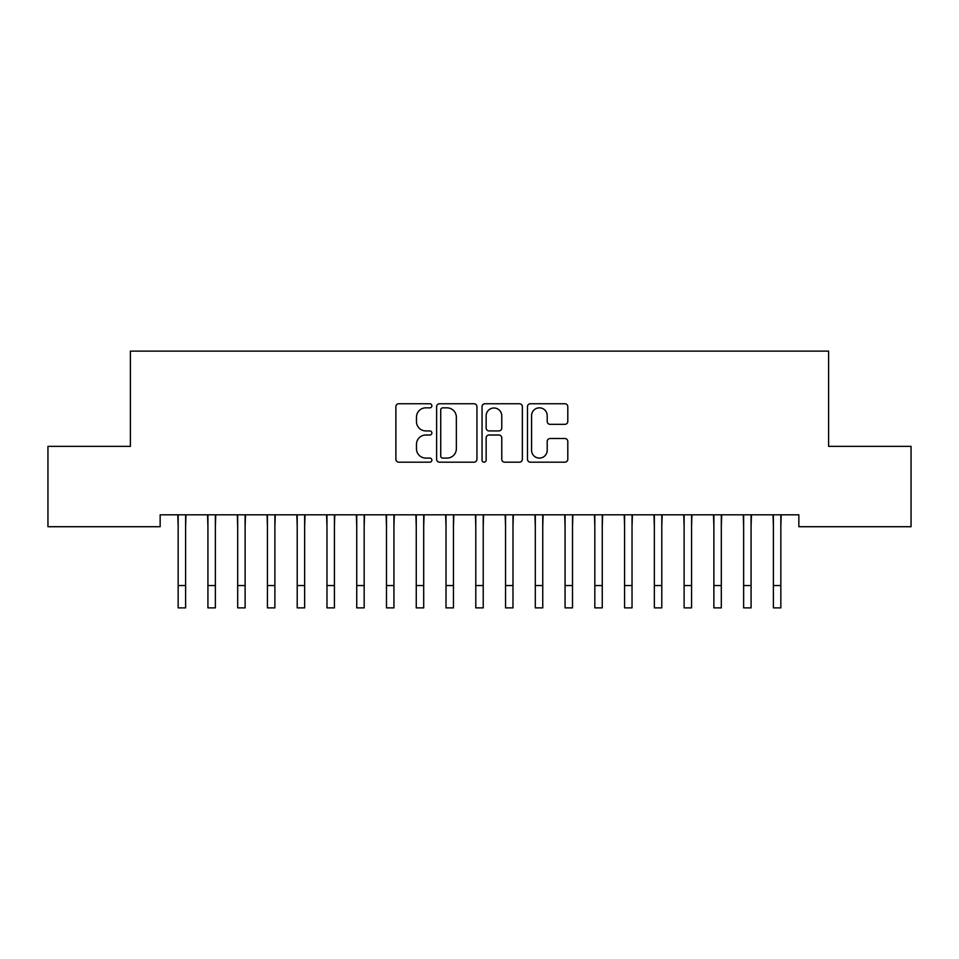<?xml version="1.0" encoding="UTF-8"?>
<svg xmlns="http://www.w3.org/2000/svg" width="959" height="959" viewBox="0 0 959 959"><rect width="100%" height="100%" fill="white"/><g stroke="black" fill="none" stroke-linecap="round" stroke-linejoin="round"><path stroke-width="1.44" d="M431.886 405.801A2.05 2.05 0 0 0 429.836 403.751L398.8 403.751A2.925 2.925 0 0 0 395.875 406.676L395.875 459.265A2.925 2.925 0 0 0 398.8 462.178L429.836 462.178A2.05 2.05 0 0 0 431.886 460.14A2.05 2.05 0 0 0 429.836 458.09L425.82 458.09A9.35 9.35 0 0 1 416.47 448.74L416.47 444.365A9.35 9.35 0 0 1 425.82 435.014L429.836 435.014A2.05 2.05 0 0 0 431.886 432.965A2.05 2.05 0 0 0 429.836 430.927L425.82 430.927A9.35 9.35 0 0 1 416.47 421.576L416.47 417.189A9.35 9.35 0 0 1 425.82 407.839L429.836 407.839A2.05 2.05 0 0 0 431.886 405.801M564.875 424.346A2.925 2.925 0 0 0 567.8 421.433L567.8 406.676A2.925 2.925 0 0 0 564.875 403.751L530.399 403.751A2.925 2.925 0 0 0 527.486 406.676L527.486 459.265A2.925 2.925 0 0 0 530.399 462.178L564.875 462.178A2.925 2.925 0 0 0 567.8 459.265L567.8 441.44A2.925 2.925 0 0 0 564.875 438.515L550.118 438.515A2.925 2.925 0 0 0 547.205 441.44L547.205 450.274A7.816 7.816 0 0 1 539.39 458.09A7.816 7.816 0 0 1 531.574 450.274L531.574 415.655A7.816 7.816 0 0 1 539.39 407.839A7.816 7.816 0 0 1 547.205 415.655L547.205 421.433A2.925 2.925 0 0 0 550.118 424.346L564.875 424.346M798.847 514.815L160.153 514.815L160.153 526.719L47.95 526.719L47.95 446.355L130.388 446.355L130.388 351.126L828.612 351.126L828.612 446.355L911.05 446.355L911.05 526.719L798.847 526.719L798.847 514.815M476.947 406.676A2.925 2.925 0 0 0 474.022 403.751L439.546 403.751A2.925 2.925 0 0 0 436.633 406.676L436.633 459.265A2.925 2.925 0 0 0 439.546 462.178L474.022 462.178A2.925 2.925 0 0 0 476.947 459.265L476.947 406.676M484.978 403.751L519.454 403.751A2.925 2.925 0 0 1 522.367 406.676L522.367 459.265A2.925 2.925 0 0 1 519.454 462.178L504.698 462.178A2.925 2.925 0 0 1 501.773 459.265L501.773 437.927A2.925 2.925 0 0 0 498.86 435.014L489.066 435.014A2.925 2.925 0 0 0 486.141 437.927L486.141 460.14A2.05 2.05 0 0 1 484.103 462.178A2.05 2.05 0 0 1 482.053 460.14L482.053 406.676A2.925 2.925 0 0 1 484.978 403.751M442.758 407.839A2.05 2.05 0 0 0 440.72 409.889L440.72 456.04A2.05 2.05 0 0 0 442.758 458.09L447.002 458.09A9.35 9.35 0 0 0 456.352 448.74L456.352 417.189A9.35 9.35 0 0 0 447.002 407.839L442.758 407.839M501.773 415.798A7.816 7.816 0 0 0 493.957 407.995A7.816 7.816 0 0 0 486.141 415.798L486.141 428.002A2.925 2.925 0 0 0 489.066 430.927L498.86 430.927A2.925 2.925 0 0 0 501.773 428.002L501.773 415.798M185.602 526.035L185.974 514.815M178.158 526.035L177.787 514.815M178.158 607.874L185.602 607.874L178.158 607.874L178.158 515.75M185.602 607.874L185.602 515.75M215.367 526.035L215.739 514.815M207.923 526.035L207.54 514.815M245.12 526.035L245.504 514.815M237.688 526.035L237.305 514.815M207.923 607.874L215.367 607.874L207.923 607.874L207.923 515.75M215.367 607.874L215.367 515.75M237.688 607.874L245.12 607.874L237.688 607.874L237.688 515.75M245.12 607.874L245.12 515.75M274.885 526.035L275.269 514.815M267.441 526.035L267.07 514.815M304.65 526.035L305.022 514.815M297.206 526.035L296.834 514.815M267.441 607.874L274.885 607.874L267.441 607.874L267.441 515.75M274.885 607.874L274.885 515.75M297.206 607.874L304.65 607.874L297.206 607.874L297.206 515.75M304.65 607.874L304.65 515.75M334.415 526.035L334.787 514.815M326.971 526.035L326.587 514.815M326.971 607.874L334.415 607.874L326.971 607.874L326.971 515.75M334.415 607.874L334.415 515.75M364.168 526.035L364.552 514.815M356.736 526.035L356.352 514.815M356.736 607.874L364.168 607.874L356.736 607.874L356.736 515.75M364.168 607.874L364.168 515.75M393.933 526.035L394.317 514.815M386.489 526.035L386.117 514.815M386.489 607.874L393.933 607.874L386.489 607.874L386.489 515.75M393.933 607.874L393.933 515.75M423.698 526.035L424.07 514.815M416.254 526.035L415.882 514.815M416.254 607.874L423.698 607.874L416.254 607.874L416.254 515.75M423.698 607.874L423.698 515.75M453.463 526.035L453.835 514.815M446.019 526.035L445.635 514.815M446.019 607.874L453.463 607.874L446.019 607.874L446.019 515.75M453.463 607.874L453.463 515.75M483.216 526.035L483.6 514.815M475.784 526.035L475.4 514.815M475.784 607.874L483.216 607.874L475.784 607.874L475.784 515.75M483.216 607.874L483.216 515.75M512.981 526.035L513.365 514.815M505.537 526.035L505.165 514.815M505.537 607.874L512.981 607.874L505.537 607.874L505.537 515.75M512.981 607.874L512.981 515.75M542.746 526.035L543.118 514.815M535.302 526.035L534.93 514.815M535.302 607.874L542.746 607.874L535.302 607.874L535.302 515.75M542.746 607.874L542.746 515.75M572.511 526.035L572.883 514.815M565.067 526.035L564.683 514.815M565.067 607.874L572.511 607.874L565.067 607.874L565.067 515.75M572.511 607.874L572.511 515.75M602.264 526.035L602.648 514.815M594.832 526.035L594.448 514.815M594.832 607.874L602.264 607.874L594.832 607.874L594.832 515.75M602.264 607.874L602.264 515.75M632.029 526.035L632.413 514.815M624.585 526.035L624.213 514.815M624.585 607.874L632.029 607.874L624.585 607.874L624.585 515.75M632.029 607.874L632.029 515.75M661.794 526.035L662.166 514.815M654.35 526.035L653.978 514.815M654.35 607.874L661.794 607.874L654.35 607.874L654.35 515.75M661.794 607.874L661.794 515.75M691.559 526.035L691.93 514.815M684.115 526.035L683.731 514.815M684.115 607.874L691.559 607.874L684.115 607.874L684.115 515.75M691.559 607.874L691.559 515.75M721.312 526.035L721.695 514.815M713.88 526.035L713.496 514.815M713.88 607.874L721.312 607.874L713.88 607.874L713.88 515.75M721.312 607.874L721.312 515.75M751.077 526.035L751.46 514.815M743.633 526.035L743.261 514.815M743.633 607.874L751.077 607.874L743.633 607.874L743.633 515.75M751.077 607.874L751.077 515.75M780.842 526.035L781.213 514.815M773.398 526.035L773.026 514.815M773.398 607.874L780.842 607.874L773.398 607.874L773.398 515.75M780.842 607.874L780.842 515.75M178.158 585.553L185.602 585.553M207.923 585.553L215.367 585.553M237.688 585.553L245.12 585.553M267.441 585.553L274.885 585.553M297.206 585.553L304.65 585.553M326.971 585.553L334.415 585.553M356.736 585.553L364.168 585.553M386.489 585.553L393.933 585.553M416.254 585.553L423.698 585.553M446.019 585.553L453.463 585.553M475.784 585.553L483.216 585.553M505.537 585.553L512.981 585.553M535.302 585.553L542.746 585.553M565.067 585.553L572.511 585.553M594.832 585.553L602.264 585.553M624.585 585.553L632.029 585.553M654.35 585.553L661.794 585.553M684.115 585.553L691.559 585.553M713.88 585.553L721.312 585.553M743.633 585.553L751.077 585.553M773.398 585.553L780.842 585.553"/></g></svg>
